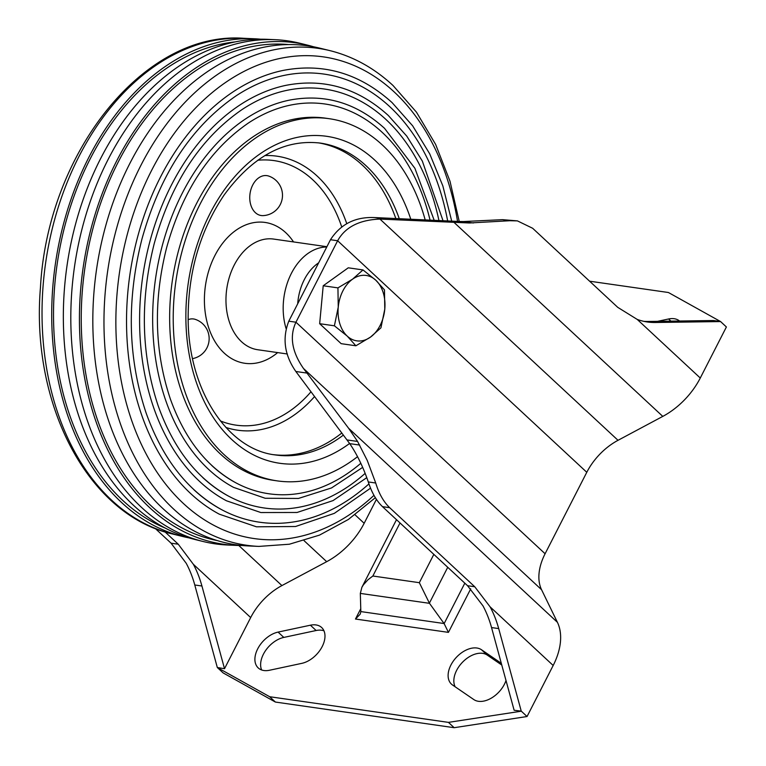 <?xml version="1.0" encoding="UTF-8"?>
<svg xmlns="http://www.w3.org/2000/svg" width="766" height="766" viewBox="0 0 766 766"><rect width="100%" height="100%" fill="white"/><g stroke="black" fill="none" stroke-linecap="round" stroke-linejoin="round"><path stroke-width="1.15" d="M362.988 269.929L348.262 267.813L323.214 285.766L319.661 323.692L341.157 343.666L355.884 345.782L347.218 336.092L334.397 325.809L338.246 307.137L337.94 287.882L352.542 279.197L362.988 269.929L375.809 280.212L384.484 289.902L384.781 309.158L380.932 327.829L370.485 337.107L355.884 345.782M337.94 287.882L323.214 285.766M334.397 325.809L319.661 323.692M352.542 279.197A33.034 23.239 -81.8 0 1 375.809 280.212A33.034 23.239 -81.8 0 1 384.781 309.158A33.034 23.239 -81.8 0 1 370.485 337.107A33.034 23.239 -81.8 0 1 347.218 336.092A33.034 23.239 -81.8 0 1 338.246 307.137A33.034 23.239 -81.8 0 1 352.542 279.197M444.136 623.601L429.487 603.321L360.326 593.401L360.843 611.651L360.183 614.179L355.472 619.033L448.436 632.371L444.136 623.601L464.818 583.175M360.326 593.401L361.868 587.34L363.429 584.793L367.939 579.785L372.86 576.013L400.015 522.948M372.86 576.013L419.337 582.687L429.487 603.321M589.609 281.199L668.412 292.507L720.586 321.567L655.332 322.496A101.639 71.487 -81.8 0 1 647.423 321.988A101.639 71.487 -81.8 0 1 637.226 319.422L617.731 307.338L532.648 228.268L517.423 220.886L509.945 220.723L469.376 222.983L458.824 221.47L374.622 217.563C355.319 216.711 340.602 224.093 330.481 239.72L288.792 321.184C282.127 338.361 284.483 355.127 295.848 371.491L349.727 443.638C357.023 454.353 363.218 467.126 368.302 481.948C371.682 492.519 376.403 500.753 382.483 506.652L467.566 585.722L482.973 605.849A101.639 71.487 98.2 0 1 491.542 627.565L514.13 710.254L521.244 711.116L527.056 716.516L454.171 727.7L448.436 722.376L521.033 711.241M469.376 222.983L379.955 219.076C359.35 219.89 345.236 227.119 337.634 240.754L295.944 322.208L288.792 321.184M637.226 319.422L700.277 378.021L726.398 326.967L720.586 321.567M217.621 667.713L269.661 696.725L275.387 702.049L223.136 672.912L217.314 667.512L224.515 668.699L201.927 586.009L194.775 584.985L217.314 667.512M700.277 378.021A60.983 38.961 132.9 0 1 662.791 416.398L618.018 440.306A50.815 32.469 132.9 0 0 586.785 472.296L545.095 553.751A50.815 32.469 132.9 0 0 541.562 589.715L557.418 622.318A60.983 38.961 132.9 0 1 553.176 665.472L527.056 716.516M545.095 553.751L295.944 322.208C289.347 336.341 291.865 351.757 303.499 368.484L348.626 428.28L357.578 441.446L367.249 460.443L375.723 483.011C378.911 493.572 383.555 501.797 389.664 507.686L474.748 586.756L490.125 606.873A101.639 71.487 -81.8 0 1 498.695 628.589L491.542 627.565M194.775 584.985A101.639 71.487 98.2 0 0 186.205 563.269L171.086 543.19L155.153 528.387M473.34 222.983L463.373 221.546L502.525 219.66L517.423 220.886M463.373 221.546L458.824 221.47M164.987 531.882L178.258 544.214L171.086 543.19M224.515 668.699L250.683 617.568A50.815 32.469 132.9 0 1 281.917 585.578L326.689 561.679A60.983 38.961 132.9 0 0 364.166 523.293L376.403 499.394M201.927 586.009A101.639 71.487 -81.8 0 0 193.358 564.293L178.258 544.214M643.861 321.347A101.639 71.487 98.2 0 0 648.18 321.471L713.558 320.533L720.461 321.529M521.244 711.116L498.695 628.589M275.387 702.049L454.171 727.7M455.157 686.796A22.865 14.611 132.9 0 1 463.057 661.671A22.865 14.611 132.9 0 1 487.205 655.064L501.778 665.041M261.646 669.982A22.865 14.611 132.9 0 1 265.486 650.707A22.865 14.611 132.9 0 1 283.813 637.417L316.128 630.514A22.865 14.611 132.9 0 1 323.961 630.801M448.436 722.376L269.661 696.725M657.563 321.337L668.594 318.982A22.865 14.611 132.9 0 1 679.538 321.021M506.01 680.505A22.865 14.611 132.9 0 1 473.838 699.578L452.515 684.986A22.865 14.611 132.9 0 1 451.433 684.115A22.865 14.611 132.9 0 1 455.569 658.224A22.865 14.611 132.9 0 1 481.479 649.74L501.309 663.318M269.479 670.26A22.865 14.611 132.9 0 1 258.219 667.923A22.865 14.611 132.9 0 1 258.18 647.95A22.865 14.611 132.9 0 1 278.087 632.094L310.402 625.2A22.865 14.611 132.9 0 1 321.663 627.526A22.865 14.611 132.9 0 1 321.701 647.5A22.865 14.611 132.9 0 1 301.794 663.356L269.479 670.26M192.563 358.622A20.328 20.328 0 0 0 195.416 319.412A20.146 14.171 98.2 0 0 188.168 319.652M265.946 175.548A20.146 14.171 98.2 0 0 249.821 195.598A20.146 14.171 98.2 0 0 263.092 215.619A20.328 20.328 0 0 0 268.761 176.084A20.146 14.171 98.2 0 0 265.946 175.548M395.811 218.501A157.537 110.811 98.2 0 0 362.49 165.245A157.537 110.811 98.2 0 0 318.474 142.849M273.74 454.688A157.537 110.811 98.2 0 0 341.808 433.02M425.178 219.88A182.95 128.678 98.2 0 0 382.425 145.042A182.95 128.678 98.2 0 0 329.217 118.701A182.95 128.678 98.2 0 0 175.854 281.515A182.95 128.678 98.2 0 0 277.254 480.885A182.95 128.678 98.2 0 0 357.54 456.68M329.217 118.701L325.636 118.184A182.95 128.678 98.2 0 0 172.283 280.998A182.95 128.678 98.2 0 0 273.673 480.368L277.254 480.885M211.713 465.441A196.891 138.493 98.2 0 0 236.024 482.906A196.891 138.493 98.2 0 0 360.824 463.296M430.052 220.11A196.891 138.493 98.2 0 0 382.167 132.336A196.891 138.493 98.2 0 0 290.218 105.162C275.913 108.15 262.01 114.077 248.51 122.943C209.673 149.638 182.385 191.194 166.653 247.581C153.229 300.741 154.426 351.115 170.253 398.703C184.529 438.602 206.447 466.676 236.024 482.906M434.188 220.311L414.885 168.281L384.532 128.324C356.334 102.778 324.545 93.395 289.184 100.183A201.822 141.959 98.2 0 0 159.213 258.314A201.822 141.959 98.2 0 0 208.716 469.481A201.822 141.959 98.2 0 0 233.63 487.396L265.189 498.264L298.443 498.446L331.525 487.942L362.672 467.375M202.751 477.534A211.636 148.863 98.2 0 0 228.871 496.311A211.636 148.863 98.2 0 0 365.162 473.369M438.937 220.531A211.636 148.863 98.2 0 0 385.968 119.496A211.636 148.863 98.2 0 0 287.126 90.292C271.738 93.5 256.792 99.877 242.276 109.414C200.52 138.119 171.191 182.777 154.282 243.377C139.862 300.502 141.155 354.629 158.16 405.779C173.499 448.665 197.073 478.846 228.871 496.311M443.026 220.723L422.325 161.061L406.803 136.176L388.333 115.494C358.086 88.09 324.008 78.036 286.091 85.313A216.558 152.329 98.2 0 0 146.632 254.992A216.558 152.329 98.2 0 0 199.754 481.584A216.558 152.329 98.2 0 0 226.487 500.792L260.861 512.54L297.064 512.473L333.038 500.6L366.79 477.649M193.788 489.627A226.372 159.223 98.2 0 0 221.728 509.716A226.372 159.223 98.2 0 0 368.973 483.863M447.66 220.943A226.372 159.223 98.2 0 0 389.76 106.666A226.372 159.223 98.2 0 0 284.042 75.422C267.564 78.86 251.564 85.677 236.033 95.884C191.376 126.591 159.998 174.361 141.921 239.174C126.486 300.253 127.874 358.153 146.067 412.845C162.469 458.729 187.689 491.016 221.728 509.716M451.71 221.135L442.844 185.908L429.707 153.832L412.644 125.816L392.125 102.654C359.838 73.412 323.472 62.668 283.008 70.443A231.303 162.698 98.2 0 0 134.05 251.669A231.303 162.698 98.2 0 0 190.782 493.677A231.303 162.698 98.2 0 0 219.344 514.197L256.447 526.807L295.532 526.51L334.311 513.364L370.6 488.143M459.236 221.489L449.996 181.197L435.615 144.381L416.455 112.162L393.044 85.524C374.21 68.069 353.193 56.445 330.012 50.652L319.795 48.153A252.052 177.291 98.2 0 0 111.673 206.475A252.052 177.291 98.2 0 0 162.842 508.509A252.052 177.291 98.2 0 0 248.385 545.938L258.889 546.407L289.356 544.224L319.479 535.128L348.386 519.453L375.33 497.699M288.581 44.552A250.741 176.371 98.2 0 0 95.999 217.63A250.741 176.371 98.2 0 0 150.892 505.608A250.741 176.371 98.2 0 0 217.41 540.614M313.639 46.803A253.287 178.162 98.2 0 0 307.52 45.137A253.287 178.162 98.2 0 0 98.374 204.244A253.287 178.162 98.2 0 0 149.791 507.762A253.287 178.162 98.2 0 0 235.746 545.382A253.287 178.162 98.2 0 0 242.085 545.497M307.52 45.137L299.63 43.193A254.092 178.727 98.2 0 0 275.147 39.679A254.092 178.727 98.2 0 0 84.624 219.373A254.092 178.727 98.2 0 0 141.404 507.283A254.092 178.727 98.2 0 0 203.143 541.505A254.092 178.727 98.2 0 0 227.626 545.019L235.746 545.382M275.147 39.679L267.028 39.325A253.287 178.162 98.2 0 0 66.987 265.898A253.287 178.162 98.2 0 0 195.253 539.57L203.143 541.505M235.047 41.91A249.505 175.5 98.2 0 0 57.105 264.481A249.505 175.5 98.2 0 0 165.293 528.1M260.689 39.2A252.052 177.291 98.2 0 0 254.389 38.769A252.052 177.291 98.2 0 0 55.334 264.222A252.052 177.291 98.2 0 0 182.978 536.554A252.052 177.291 98.2 0 0 189.135 537.904M444.089 623.534L360.843 611.584M419.337 582.687L433.834 554.373M586.785 472.296L337.634 240.754L330.481 239.72M453.999 222.37L662.791 416.398M490.125 606.873L553.176 665.472M348.626 428.28L557.418 622.318M238.762 545.478L281.917 585.578M193.358 564.293L250.683 617.568M304.064 540.662L326.689 561.679M355.022 514.79L364.166 523.293M379.955 219.076L618.018 440.306M303.499 368.484L541.562 589.715M470.717 588.843L448.436 632.371M360.767 608.702L355.472 619.033M474.748 586.756L467.566 585.722M359.694 445.065L349.727 443.638M357.578 441.446L347.027 439.933M375.723 483.011L368.302 481.948M389.664 507.686L382.483 506.652M306.907 373.071L295.848 371.491M385.681 219.143L374.622 217.563M509.945 220.723L502.525 219.66M655.332 322.496L648.18 321.471M429.381 603.168L447.737 567.29M278.087 632.094L283.813 637.417M310.402 625.2L316.128 630.514M481.479 649.74L487.205 655.064M668.594 318.982L670.93 321.145M341.674 226.765A133.629 93.998 98.2 0 0 312.806 179.828A133.629 93.998 98.2 0 0 257.73 160.257M220.34 420.907A133.629 93.998 98.2 0 0 310.805 392M293.541 241.932A71.142 50.039 98.2 0 0 285.756 232.682A71.142 50.039 98.2 0 0 219.919 247.025A71.142 50.039 98.2 0 0 213.695 339.348A71.142 50.039 98.2 0 0 277.665 352.59M318.646 262.843A45.74 32.172 98.2 0 0 297.706 303.776M326.756 246.997A55.899 39.325 98.2 0 0 286.034 328.423M326.9 246.709L273.625 239.069A55.899 39.325 98.2 0 0 226.765 288.82A55.899 39.325 98.2 0 0 257.749 349.736L287.355 353.988M346.739 223.595A138.407 97.359 98.2 0 0 317.229 176.123A138.407 97.359 98.2 0 0 264.912 155.536M225.903 427.447A138.407 97.359 98.2 0 0 314.395 396.75M399.258 218.664A157.537 110.811 98.2 0 0 366.062 165.762A157.537 110.811 98.2 0 0 320.245 143.079C284.665 138.972 252.646 156.245 224.189 194.918C200.175 230.537 188.158 271.71 188.149 318.436C188.187 390.267 227.828 449.719 275.492 454.956A157.537 110.811 98.2 0 0 343.369 435.098M410.777 219.2A165.159 116.173 98.2 0 0 374.727 160.084A165.159 116.173 98.2 0 0 223.586 190.916A165.159 116.173 98.2 0 0 204.809 402.686A165.159 116.173 98.2 0 0 349.602 443.457M457.541 221.412A243.329 171.163 98.2 0 0 394.126 91.882A243.329 171.163 98.2 0 0 151.668 170.282A243.329 171.163 98.2 0 0 183.467 503.549A243.329 171.163 98.2 0 0 373.98 495.343M330.012 50.652A251.009 176.563 98.2 0 0 122.742 208.333A251.009 176.563 98.2 0 0 173.7 509.122A251.009 176.563 98.2 0 0 258.889 546.407M254.389 38.769L243.885 38.3A251.009 176.563 98.2 0 0 45.644 262.834A251.009 176.563 98.2 0 0 172.762 534.046L182.978 536.554M361.868 587.34L396.501 519.674M243.885 38.3C144.219 30.812 47.645 152.31 40.464 287.394C30.544 404.525 88.109 515.231 172.762 534.046"/></g></svg>
